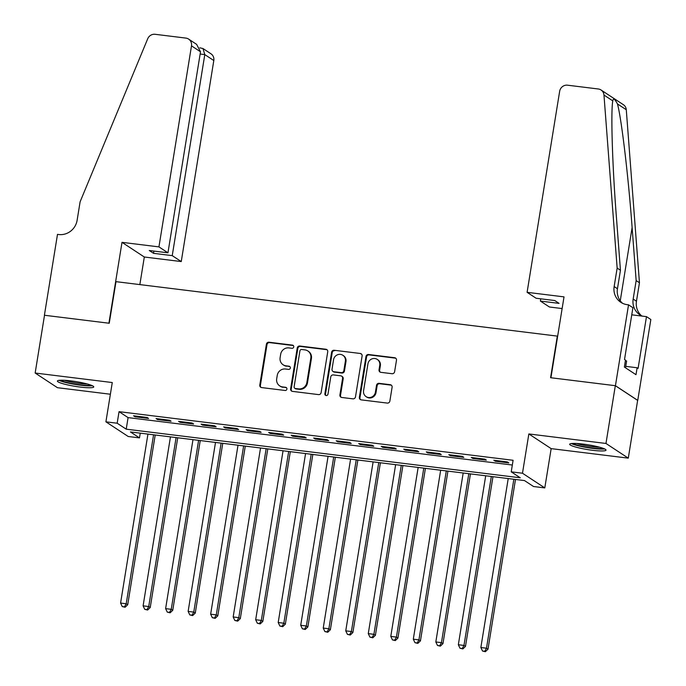 <?xml version="1.0" encoding="UTF-8"?>
<svg xmlns="http://www.w3.org/2000/svg" width="686" height="686" viewBox="0 0 686 686"><rect width="100%" height="100%" fill="white"/><g stroke="black" fill="none" stroke-linecap="round" stroke-linejoin="round"><path stroke-width="1.03" d="M293.754 346.893A1.621 1.544 -56.7 0 0 292.459 345.118L268.981 342.22A2.315 2.204 -56.7 0 0 266.4 344.209L259.788 385.035A2.315 2.204 -56.7 0 0 261.632 387.581L285.119 390.48A1.621 1.544 -56.7 0 0 286.259 387.539A1.621 1.544 -56.7 0 0 285.625 387.298L282.589 386.93A7.417 7.057 -56.7 0 1 276.69 378.801L277.247 375.396A7.417 7.057 -56.7 0 1 285.496 369.008L288.532 369.385A1.621 1.544 -56.7 0 0 289.681 366.444A1.621 1.544 -56.7 0 0 289.046 366.213L286.002 365.835A7.417 7.057 -56.7 0 1 280.111 357.706L280.66 354.302A7.417 7.057 -56.7 0 1 288.909 347.913L291.944 348.291A1.621 1.544 -56.7 0 0 293.754 346.893M293.376 345.581A1.621 1.544 -56.7 0 0 293.068 345.512L269.581 342.614A2.315 2.204 -56.7 0 0 267 344.612L260.388 385.438A2.315 2.204 -56.7 0 0 261.04 387.419M286.542 387.77A1.621 1.544 -56.7 0 0 286.234 387.701L282.589 386.93M289.955 366.676A1.621 1.544 -56.7 0 0 289.646 366.607L286.002 365.835M583.143 444.099A18.419 2.401 -170.8 0 0 569.672 444.245A18.419 2.401 -170.8 0 0 592.55 450.282A18.419 2.401 -170.8 0 0 606.03 450.136A18.419 2.401 -170.8 0 0 583.143 444.099M70.881 380.884A18.419 2.401 -170.8 0 0 57.401 381.039A18.419 2.401 -170.8 0 0 80.288 387.075A18.419 2.401 -170.8 0 0 93.759 386.921A18.419 2.401 -170.8 0 0 70.881 380.884M392.04 373.716A2.315 2.204 -56.7 0 0 394.613 371.718L396.474 360.261A2.315 2.204 -56.7 0 0 394.63 357.723L368.545 354.508A2.315 2.204 -56.7 0 0 365.972 356.497L359.361 397.323A2.315 2.204 -56.7 0 0 361.205 399.869L387.281 403.085A2.315 2.204 -56.7 0 0 389.862 401.087L392.1 387.256A2.315 2.204 -56.7 0 0 390.257 384.709L379.092 383.337A2.315 2.204 -56.7 0 0 376.52 385.335L375.405 392.195A6.2 5.9 -56.7 0 1 366.092 396.645A6.2 5.9 -56.7 0 1 363.58 390.737L367.936 363.854A6.2 5.9 -56.7 0 1 377.257 359.404A6.2 5.9 -56.7 0 1 379.761 365.312L379.032 369.797A2.315 2.204 -56.7 0 0 380.876 372.335L392.04 373.716M511.224 471.839L522.483 473.229L544.795 487.909L533.537 486.52L524.49 480.569L130.434 431.94L139.481 437.891L128.222 436.502L105.91 421.83L117.169 423.219L126.215 429.17L520.271 477.79L511.224 471.839L513.094 460.289L119.047 411.669L117.169 423.219M105.91 421.83L112.272 382.548L35.157 373.03L44.513 315.26L109.246 323.252L115.985 281.654L557.324 336.114L550.584 377.712L615.325 385.695L605.97 443.465L528.846 433.946L522.483 473.229M327.736 351.781A2.315 2.204 -56.7 0 0 325.893 349.243L299.808 346.018A2.315 2.204 -56.7 0 0 297.235 348.016L290.624 388.842A2.315 2.204 -56.7 0 0 292.468 391.38L318.544 394.604A2.315 2.204 -56.7 0 0 321.125 392.606L327.736 351.781M334.176 350.263L360.261 353.479A2.315 2.204 -56.7 0 1 362.105 356.025L355.494 396.851A2.315 2.204 -56.7 0 1 352.913 398.84L341.748 397.468A2.315 2.204 -56.7 0 1 339.904 394.922L342.588 378.372A2.315 2.204 -56.7 0 0 340.745 375.825L333.345 374.916A2.315 2.204 -56.7 0 0 330.763 376.906L327.977 394.15A1.621 1.544 -56.7 0 1 325.533 395.308A1.621 1.544 -56.7 0 1 324.881 393.764L331.604 352.261A2.315 2.204 -56.7 0 1 334.176 350.263L360.261 353.479M615.325 385.695L637.637 400.375L628.282 458.145L605.97 443.465M35.157 373.03L57.461 387.701L110.386 394.236M147.061 417.457L133.547 415.793L135.056 416.779L148.562 418.451L147.061 417.457M169.579 420.235L156.065 418.571L157.574 419.558L171.08 421.23L169.579 420.235M192.097 423.013L178.583 421.35L180.092 422.336L193.598 424.008L192.097 423.013M214.607 425.792L201.101 424.128L202.61 425.114L216.116 426.786L214.607 425.792M237.124 428.57L223.619 426.906L225.128 427.893L238.634 429.565L237.124 428.57M259.642 431.348L246.137 429.685L247.646 430.679L261.152 432.343L259.642 431.348M282.16 434.127L268.655 432.463L270.155 433.458L283.67 435.121L282.16 434.127M304.678 436.905L291.173 435.241L292.673 436.236L306.188 437.9L304.678 436.905M327.196 439.683L313.682 438.02L315.191 439.014L328.705 440.678L327.196 439.683M349.714 442.461L336.2 440.798L337.709 441.793L351.223 443.456L349.714 442.461M372.232 445.24L358.718 443.576L360.227 444.571L373.741 446.234L372.232 445.24M394.75 448.018L381.236 446.354L382.745 447.349L396.259 449.013L394.75 448.018M417.268 450.805L403.754 449.133L405.263 450.127L418.777 451.791L417.268 450.805M439.786 453.583L426.272 451.911L427.781 452.906L441.287 454.569L439.786 453.583M462.304 456.362L448.79 454.689L450.299 455.684L463.805 457.348L462.304 456.362M484.813 459.14L471.308 457.468L472.817 458.462L486.323 460.126L484.813 459.14M119.047 411.669L128.085 417.611L512.331 465.031M495.335 461.241L508.841 462.904L507.331 461.918L493.826 460.246L495.335 461.241L495.464 460.452M528.846 433.946L551.158 448.627L628.282 458.145M551.158 448.627L544.795 487.909M140.253 433.158L139.481 437.891M128.085 417.611L126.215 429.17M135.056 416.779L135.185 415.99M157.574 419.558L157.703 418.769M180.092 422.336L180.221 421.547M202.61 425.114L202.739 424.325M225.128 427.893L225.257 427.104M247.646 430.679L247.766 429.882M270.155 433.458L270.284 432.66M292.673 436.236L292.802 435.439M315.191 439.014L315.32 438.225M337.709 441.793L337.838 441.004M360.227 444.571L360.356 443.782M382.745 447.349L382.874 446.56M405.263 450.127L405.392 449.339M427.781 452.906L427.91 452.117M450.299 455.684L450.428 454.895M472.817 458.462L472.946 457.673M283.104 364.772L283.712 365.166A7.417 7.057 -56.7 0 0 286.611 366.23M279.691 385.866L280.291 386.261A7.417 7.057 -56.7 0 0 283.189 387.324M327.085 349.8A2.315 2.204 -56.7 0 0 326.493 349.637L300.417 346.421A2.315 2.204 -56.7 0 0 297.835 348.411L291.224 389.236A2.315 2.204 -56.7 0 0 291.876 391.226M301.729 349.5A1.621 1.544 -56.7 0 0 299.919 350.898L294.123 386.733A1.621 1.544 -56.7 0 0 295.409 388.508L298.616 388.902A7.417 7.057 -56.7 0 0 306.865 382.522L310.827 358.023A7.417 7.057 -56.7 0 0 304.936 349.894L301.729 349.5M294.774 388.276L295.374 388.67A1.621 1.544 -56.7 0 0 296.009 388.902L295.409 388.508M307.834 350.958L308.434 351.352A7.417 7.057 -56.7 0 1 311.435 358.418L307.465 382.917A7.417 7.057 -56.7 0 1 299.216 389.305L296.009 388.902M361.453 354.036A2.315 2.204 -56.7 0 0 360.862 353.882M341.654 376.16L342.254 376.554A2.315 2.204 -56.7 0 1 343.197 378.766L340.513 395.325A2.315 2.204 -56.7 0 0 341.165 397.305M334.785 350.657A2.315 2.204 -56.7 0 0 332.204 352.655L325.481 394.158A1.621 1.544 -56.7 0 0 325.859 395.47M345.375 361.188A6.2 5.9 -56.7 0 0 342.871 355.279A6.2 5.9 -56.7 0 0 333.55 359.73L332.015 369.197A2.315 2.204 -56.7 0 0 333.859 371.735L341.259 372.652A2.315 2.204 -56.7 0 0 343.84 370.654L345.375 361.188L345.976 361.582A6.2 5.9 -56.7 0 0 343.472 355.674L342.871 355.279M332.95 371.409L333.55 371.803A2.315 2.204 -56.7 0 0 334.459 372.138L333.859 371.735M345.976 361.582L344.441 371.057A2.315 2.204 -56.7 0 1 341.868 373.047L334.459 372.138M377.257 359.404L377.857 359.798A6.2 5.9 -56.7 0 1 380.361 365.715L379.641 370.191A2.315 2.204 -56.7 0 0 380.293 372.172M366.092 396.645L366.693 397.04A6.2 5.9 -56.7 0 0 376.014 392.589L375.405 392.195M391.449 385.266A2.315 2.204 -56.7 0 0 390.857 385.112L379.701 383.731A2.315 2.204 -56.7 0 0 377.12 385.729L376.014 392.589M395.822 358.281A2.315 2.204 -56.7 0 0 395.23 358.118L369.154 354.902A2.315 2.204 -56.7 0 0 366.573 356.9L359.961 397.726A2.315 2.204 -56.7 0 0 360.613 399.706M147.944 434.101L120.582 603.063L126.207 603.757L127.716 604.743L155.208 435.001M124.483 606.844L122.237 606.57L125.092 607.247L124.483 606.844L126.207 603.757L153.578 434.795M122.237 606.57L120.582 603.063M127.716 604.743L125.092 607.247M90.955 385.129A15.932 2.075 9.2 0 1 87.002 385.386A15.932 2.075 9.2 0 1 71.704 383.491A15.932 2.075 9.2 0 1 60.625 380.216M64.407 380.284A14.758 1.921 -170.8 0 0 86.367 383.989A14.758 1.921 -170.8 0 0 87.354 384.006M59.065 380.336A18.299 2.384 -170.8 0 0 88.657 385.866A18.299 2.384 -170.8 0 0 92.404 385.738M603.226 448.344A15.932 2.075 9.2 0 1 599.272 448.601A15.932 2.075 9.2 0 1 583.966 446.706A15.932 2.075 9.2 0 1 572.896 443.43M576.677 443.499A14.758 1.921 -170.8 0 0 598.638 447.203A14.758 1.921 -170.8 0 0 599.615 447.212M571.335 443.55A18.299 2.384 -170.8 0 0 600.919 449.081A18.299 2.384 -170.8 0 0 604.675 448.953M625.503 367.79L626.61 360.999L625.4 360.647M158.938 246.891L191.497 45.859A7.083 6.74 -56.7 0 0 185.863 38.09L155.13 34.3A7.083 6.74 -56.7 0 0 147.713 38.759L80.108 201.813L77.115 220.3A16.524 15.735 123.3 0 1 58.739 234.526L57.495 234.372L44.401 315.251L108.911 323.209L122.005 242.338L158.938 246.891L167.95 252.817L149.265 250.51L153.544 253.331L172.237 255.638L181.25 261.563L213.809 60.531L204.797 54.606L200.149 54.031M172.237 255.638L204.797 54.606L202.97 48.535L210.945 53.782A7.083 6.74 123.3 0 1 213.809 60.531M139.85 284.604L144.317 257.01L181.25 261.563M122.005 242.338L144.317 257.01M167.95 252.817L200.509 51.784L191.497 45.859M153.544 253.331L153.904 251.085M188.633 39.111L196.608 44.35L200.509 51.784M199.815 47.823L202.97 48.535M527.097 292.322L559.656 91.289A7.083 6.74 -56.7 0 1 567.536 85.193L598.269 88.983A7.083 6.74 -56.7 0 1 603.972 95.062L617.151 268.08L614.15 286.568A16.524 15.735 -56.7 0 0 620.839 302.32A16.524 15.735 -56.7 0 0 627.296 304.687L628.539 304.841L615.436 385.712L550.927 377.754L564.021 296.875L527.097 292.322L536.109 298.247L554.803 300.554L559.081 303.375L540.388 301.068L540.757 298.822M601.039 89.995L623.351 104.675A7.083 6.74 123.3 0 1 626.284 109.734L639.455 282.752L636.154 280.583L632.115 227.529C628.419 176.928 621.499 118.567 617.46 103.938C614.802 98.904 613.25 97.875 612.795 100.868C610.686 111.458 612.392 166.389 616.414 217.196L620.453 270.25L617.451 288.737A16.524 15.735 -56.7 0 0 622.554 303.298M620.453 270.25L617.151 268.08M639.455 282.752L636.462 301.24A16.524 15.735 -56.7 0 0 641.564 315.8M642.285 316.117A16.524 15.735 -56.7 0 1 639.841 314.823A16.524 15.735 -56.7 0 1 633.161 299.07L636.154 280.583M615.436 385.712L637.748 400.384L650.843 319.513L646.478 316.64L638.091 368.399L637.123 367.765L625.735 366.358M628.539 304.841L632.904 307.714L624.526 359.473L625.486 360.107L624.363 367.044L635.999 374.693L637.123 367.765M562.134 308.563L549.409 306.994L540.388 301.068M646.478 316.64L631.755 314.823M612.872 100.379L612.795 100.868L603.972 95.062M170.462 436.879L143.1 605.841L148.725 606.535L150.234 607.522L177.725 437.779M147.001 609.622L144.755 609.348L147.61 610.025L147.001 609.622L148.725 606.535L176.096 437.574M144.755 609.348L143.1 605.841M150.234 607.522L147.61 610.025M192.98 439.657L165.618 608.619L171.243 609.314L172.752 610.3L200.243 440.558M169.519 612.401L167.273 612.126L170.128 612.804L169.519 612.401L171.243 609.314L198.606 440.352M167.273 612.126L165.618 608.619M172.752 610.3L170.128 612.804M215.498 442.444L188.136 611.398L193.761 612.092L195.27 613.078L222.761 443.336M192.037 615.179L189.79 614.905L192.646 615.582L192.037 615.179L193.761 612.092L221.124 443.139M189.79 614.905L188.136 611.398M195.27 613.078L192.646 615.582M238.016 445.223L210.653 614.176L216.279 614.87L217.788 615.857L245.279 446.114M214.555 617.957L212.308 617.683L215.155 618.36L214.555 617.957L216.279 614.87L243.641 445.917M212.308 617.683L210.653 614.176M217.788 615.857L215.155 618.36M260.534 448.001L233.171 616.954L238.797 617.649L240.306 618.635L267.797 448.893M237.073 620.736L234.818 620.461L237.673 621.139L237.073 620.736L238.797 617.649L266.159 448.695M234.818 620.461L233.171 616.954M240.306 618.635L237.673 621.139M283.052 450.779L255.681 619.732L261.315 620.427L262.824 621.413L290.315 451.671M259.591 623.514L257.336 623.24L260.191 623.917L259.591 623.514L261.315 620.427L288.677 451.474M257.336 623.24L255.681 619.732M262.824 621.413L260.191 623.917M305.57 453.557L278.199 622.511L283.833 623.205L285.342 624.191L312.833 454.449M282.109 626.292L279.854 626.018L282.709 626.695L282.109 626.292L283.833 623.205L311.195 454.252M279.854 626.018L278.199 622.511M285.342 624.191L282.709 626.695M328.08 456.336L300.717 625.289L306.35 625.984L307.86 626.97L335.351 457.228M304.627 629.079L302.372 628.796L305.227 629.474L304.627 629.079L306.35 625.984L333.713 457.03M302.372 628.796L300.717 625.289M307.86 626.97L305.227 629.474M350.597 459.114L323.235 628.067L328.868 628.762L330.369 629.748L357.869 460.006M327.145 631.857L324.89 631.574L327.745 632.252L327.145 631.857L328.868 628.762L356.231 459.809M324.89 631.574L323.235 628.067M330.369 629.748L327.745 632.252M373.115 461.892L345.753 630.846L351.386 631.54L352.887 632.526L380.387 462.784M349.663 634.636L347.408 634.353L350.263 635.03L349.663 634.636L351.386 631.54L378.749 462.587M347.408 634.353L345.753 630.846M352.887 632.526L350.263 635.03M395.633 464.671L368.271 633.624L373.904 634.318L375.405 635.313L402.896 465.562M372.181 637.414L369.925 637.131L372.781 637.808L372.181 637.414L373.904 634.318L401.267 465.365M369.925 637.131L368.271 633.624M375.405 635.313L372.781 637.808M418.151 467.449L390.788 636.402L396.414 637.097L397.923 638.091L425.414 468.341M394.69 640.192L392.443 639.909L395.299 640.587L394.69 640.192L396.414 637.097L423.785 468.144M392.443 639.909L390.788 636.402M397.923 638.091L395.299 640.587M440.669 470.227L413.306 639.181L418.932 639.875L420.441 640.87L447.932 471.119M417.208 642.971L414.961 642.688L417.817 643.365L417.208 642.971L418.932 639.875L446.303 470.922M414.961 642.688L413.306 639.181M420.441 640.87L417.817 643.365M463.187 473.006L435.824 641.959L441.45 642.653L442.959 643.648L470.45 473.897M439.726 645.749L437.479 645.466L440.335 646.143L439.726 645.749L441.45 642.653L468.812 473.7M437.479 645.466L435.824 641.959M442.959 643.648L440.335 646.143M485.705 475.784L458.342 644.737L463.968 645.432L465.477 646.426L492.968 476.676M462.244 648.527L459.997 648.244L462.853 648.922L462.244 648.527L463.968 645.432L491.33 476.478M459.997 648.244L458.342 644.737M465.477 646.426L462.853 648.922M508.223 478.562L480.86 647.515L486.485 648.21L487.995 649.205L515.486 479.454M484.762 651.306L482.515 651.023L485.362 651.7L484.762 651.306L486.485 648.21L513.848 479.257M482.515 651.023L480.86 647.515M487.995 649.205L485.362 651.7M293.068 345.512L292.459 345.118M286.234 387.701L285.625 387.298M289.646 366.607L289.046 366.213M260.388 385.438L259.788 385.035M267 344.612L266.4 344.209M269.581 342.614L268.981 342.22M291.224 389.236L290.624 388.842M297.835 348.411L297.235 348.016M300.417 346.421L299.808 346.018M326.493 349.637L325.893 349.243M299.216 389.305L298.616 388.902M307.465 382.917L306.865 382.522M311.435 358.418L310.827 358.023M340.513 395.325L339.904 394.922M343.197 378.766L342.588 378.372M325.481 394.158L324.881 393.764M332.204 352.655L331.604 352.261M341.868 373.047L341.259 372.652M344.441 371.057L343.84 370.654M379.641 370.191L379.032 369.797M380.361 365.715L379.761 365.312M377.12 385.729L376.52 385.335M379.701 383.731L379.092 383.337M390.857 385.112L390.257 384.709M359.961 397.726L359.361 397.323M366.573 356.9L365.972 356.497M369.154 354.902L368.545 354.508M395.23 358.118L394.63 357.723M617.451 288.737L614.15 286.568M633.161 299.07L636.462 301.24M626.284 109.734L617.46 103.938M632.115 227.529L620.255 300.785"/></g></svg>
